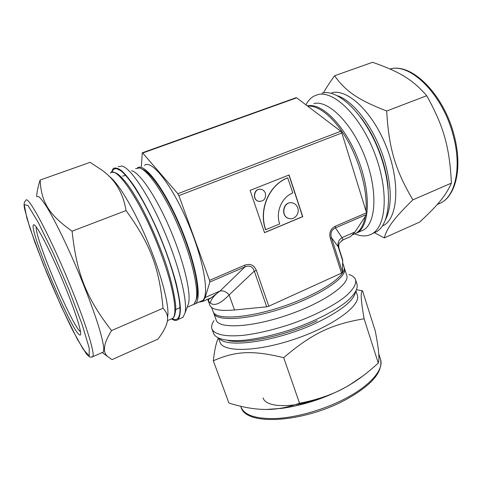 <?xml version="1.0" encoding="UTF-8"?>
<svg xmlns="http://www.w3.org/2000/svg" width="482" height="482" viewBox="0 0 482 482"><rect width="100%" height="100%" fill="white"/><g stroke="black" fill="none" stroke-linecap="round" stroke-linejoin="round"><path stroke-width="0.72" d="M374.363 232.686L384.256 237.909C387.148 227.805 393.228 219.081 412.869 199.843L451.399 183.13C445.531 196.162 437.554 205.422 419.671 222.075L384.256 237.909M218.334 338.129C216.207 342.473 214.526 350.022 213.303 360.771C235.306 351.264 251.815 349.902 283.693 357.68L299.551 403.253C292.664 405.699 286.278 407.386 280.379 408.302C265.395 410.911 248.242 409.152 228.92 403.024L213.303 360.771M412.869 199.843C395.373 170.062 388.878 148.751 386.685 111.011L426.727 95.719C444 126.868 449.573 147.311 451.399 183.13M386.685 111.011C357.319 99.617 345.474 90.978 334.58 75.758L372.586 62.292C399.144 71.601 412.231 79.132 426.727 95.719M334.58 75.758C329.851 82.326 326.151 88.019 323.47 92.833M283.693 357.68C312.336 333.237 331.682 324.278 364.097 318.777L378.268 363.085C368.146 372.345 358.494 379.683 349.311 385.094C335.918 393.36 319.331 399.415 299.551 403.253M364.097 318.777C360.62 298.231 360.518 292.502 362.5 290.773L375.243 330.899C378.738 348.594 379.744 359.325 378.268 363.085M362.5 290.773L356.668 289.76M354.927 233.915L355.264 234.053C361.849 236.74 367.67 236.523 372.725 233.409L376.779 231.619C391.004 223.202 393.035 186.799 378.551 150.179C364.211 113.493 337.858 88.537 321.892 93.14M372.725 233.409C386.811 225.058 388.673 188.649 374.14 151.944C359.753 115.18 333.496 90.11 317.674 94.659L313.776 96.201C310.571 98.039 307.962 100.913 305.937 104.835M359.729 231.637L363.747 229.878C376.37 222.365 377.804 189.444 364.711 156.216C351.746 122.934 328.176 99.804 313.872 103.57M353.559 234.342L357.517 232.607C369.935 225.178 371.14 192.252 357.981 158.915C344.949 125.525 321.506 102.232 307.414 105.92L307.383 105.932M382.401 225.944L384.058 225.215C398.03 217.008 400.295 182.124 386.546 147.197C372.935 112.21 347.504 88.363 331.815 92.761M213.966 320.632C211.803 323.832 211.14 326.639 211.978 329.061L213.64 333.592C216.099 339.165 227.251 341.792 245.127 340.159C259.443 338.466 275.15 334.809 292.249 329.182C314.457 321.422 334.442 311.227 346.299 301.877C354.427 294.876 358.018 289.079 357.066 284.488L355.602 279.885C354.782 277.463 352.535 275.65 348.866 274.445M211.978 329.061C214.394 334.514 225.522 337.026 243.392 335.309C257.707 333.55 273.427 329.857 290.55 324.217C312.788 316.445 332.827 306.305 344.732 297.039C352.902 290.11 356.523 284.392 355.602 279.885M213.478 312.372L216.207 320.06C218.714 329.043 251.2 327.567 287.435 315.108C323.699 302.75 350.269 284 346.745 275.367L344.19 267.618M213.683 313.131C216.081 321.825 248.537 320.054 284.85 307.57C321.199 295.177 347.926 276.686 344.491 268.341M263.118 397.903C265.66 407.905 293.96 408.537 320.976 397.855M279.241 408.483L280.506 408.543M350.173 384.69L350.649 384.287M266.413 409.447L282.024 408.35C305.721 404.868 327.995 397.24 348.854 385.467L363.006 375.864M218.551 338.225L219.997 342.19C222.955 352.547 257.394 351.968 295.556 338.84C333.755 325.826 361.319 305.178 357.313 295.177L356.029 291.158M40.139 180.045L90.122 162.344L101.943 170.164C115.023 179.37 123.067 192.836 126.061 210.574L72.101 231.185C48.031 214.116 41.319 201.572 40.139 180.045C38.126 186.233 36.975 191.523 36.692 195.921M126.061 210.574C150.812 244.844 159.132 267.655 163.055 308.233L111.541 330.586C86.507 298.141 76.692 274.27 72.101 231.185M163.055 308.233C166.049 311.444 167.555 314.716 167.567 318.048C167.838 323.314 164.639 330.327 157.963 339.093L111.999 359.644L108.07 356.837C102.232 352.45 103.389 343.696 111.541 330.586M111.89 172.369C112.788 169.477 114.445 168.278 116.861 168.766C125.037 170.206 143.003 197.078 158.223 232.553C173.478 267.998 182.214 303.28 179.527 314.619C178.43 319.307 176.014 320.663 172.279 318.686M111.222 172.568L113.222 168.543C115.276 167.429 118.066 168.152 121.585 170.712C125.495 174.37 129.917 179.816 134.858 187.058C142.714 199.434 150.565 214.544 158.409 232.384C165.995 250.459 171.893 267.347 176.099 283.042C178.412 292.682 179.84 300.858 180.388 307.576C180.431 313.312 179.659 317.283 178.069 319.482C176.641 320.795 174.713 320.759 172.279 319.367L171.465 318.867M118.277 166.724L121.838 166.001C130.357 167.628 148.57 194.614 163.844 230.221C179.153 265.793 187.799 301.316 185.01 313.035L182.973 317.313L180.756 318.295M131.574 170.712C139.641 172.393 156.192 196.698 169.857 228.558C183.558 260.382 191.209 292.423 188.576 303.389L187.456 306.425M135.611 168.622L139.497 167.959C147.878 169.857 164.446 193.903 177.936 225.341C191.45 256.755 198.867 288.537 196.144 299.816L193.915 304.317L191.728 305.281M141.684 169.031C149.938 170.929 166.127 194.367 179.256 224.98C192.42 255.562 199.62 286.555 196.939 297.641L196.017 300.364M122.573 176.087L125.748 175.46M179.961 307.185L179.262 308.028L177.304 308.884M80.524 331.821L79.873 331.236C70.48 322.524 34.294 236.252 36.258 226.956M78.596 334.116C68.245 324.205 27.607 225.787 33.698 224.811C35.897 223.732 47.634 245.434 59.895 274.011C72.173 302.557 81.313 329.447 80.651 334.098C80.506 335.412 79.819 335.418 78.596 334.116M36.68 196.644L38.614 196.536C40.639 198.192 43.404 201.765 46.911 207.242C54.472 219.702 65.112 241.211 75.566 265.383C85.941 289.682 94.93 313.872 99.888 330.544C102.039 338.225 103.347 344.154 103.829 348.323L103.425 352.005L102.292 352.505M108.974 176.225C117.301 181.6 132.725 206.657 146.022 237.632C159.331 268.588 168.158 299.967 167.959 313.505L167.597 317.698M338.973 248.284L342.648 259.738L342.557 272.294L331.387 237.566L330.309 238.319L341.515 273.101L342.557 272.294M341.515 273.101L268.805 306.209L256.406 270.48C254.116 265.034 250.23 263.268 244.748 265.184L209.537 280.337L178.888 195.644L341.858 132.99L340.786 131.255L177.864 193.716L178.888 195.644M198.705 302.22L202.964 301.346L205.187 297.49L209.833 282.036L244.977 266.883C249.622 265.088 252.731 266.498 254.291 271.107L266.709 306.811L268.805 306.209M266.709 306.811L234.511 309.98C219.828 311.233 211.616 309.643 209.869 305.202L207.76 299.412M219.641 291.17C213.797 295.743 210.724 299.714 210.423 303.082M141.371 166.525L142.274 152.818L142.69 153.029L296.689 97.822L296.087 97.707L142.347 152.794M296.689 97.822L340.786 131.255M341.858 132.99L366.543 212.791L335.37 226.203C330.574 228.685 328.887 232.722 330.309 238.319M341.75 240.524L343.045 239.879L342.027 237.632C338.683 239.897 337.412 242.946 338.213 246.79L331.387 237.566C330.176 232.999 331.526 229.775 335.43 227.896L366.543 214.478L366.543 212.791M366.543 214.478L355.035 231.944L350.486 236.614L346.558 238.337M289.079 174.978L302.756 216.653L264.516 232.661L250.104 190.378L289.079 174.978M209.537 280.337L209.833 282.036M177.864 193.716L142.69 153.029M144.504 165.38C151.3 159.114 171.327 183.985 187.42 221.563C203.591 259.081 209.809 295.285 202.567 300.527L200.277 301.527M355.035 231.944L342.027 237.632L335.43 227.896L335.37 226.203M207.79 299.4C211.393 307.353 218.509 305.859 229.125 294.918C226.341 291.724 223.317 290.417 220.051 290.989L244.977 266.883L244.748 265.184M234.511 309.98L229.125 294.918L254.291 271.107L256.406 270.48M342.859 261.268L338.213 246.79L338.973 248.272M205.187 297.49L220.051 290.989L211.502 297.605L206.465 299.81M292.827 192.957L287.682 177.846C269.083 184.654 258.292 209.76 265.582 229.733L279.674 223.949C275.391 212.026 281.753 197.12 292.827 192.957M287.862 177.84C269.257 184.654 258.46 209.772 265.751 229.757M291.212 202.753C282.735 201.831 280.572 216.737 288.923 218.503L290.116 218.708M297.755 207.935C296.785 205.254 295.014 203.579 292.447 202.91C283.561 200.518 280.126 216.563 289.104 218.521C294.49 220.202 299.864 213.598 297.755 207.935M260.045 189.245C253.478 188.769 252.194 200.114 258.671 201.325L259.744 201.464M265.389 193.246C264.606 191.143 263.184 189.842 261.136 189.348C254.171 187.618 251.809 199.97 258.846 201.331C263.913 201.368 266.094 198.674 265.389 193.246M288.917 175.038L302.569 216.641L264.485 232.577M342.804 263.088L344.015 266.859C347.432 275.144 320.669 293.58 284.308 305.98C247.971 318.469 215.526 320.301 213.146 311.667L211.622 307.48M352.734 234.782L356.198 233.186C360.675 230.263 363.699 224.666 365.278 216.394M365.977 210.971C367.603 191.848 360.307 163.133 347.673 140.726C335.044 118.295 318.861 104.968 307.691 106.16M193.625 304.558L195.457 303.642C202.332 298.545 195.993 262.967 180.009 225.564C164.097 188.107 144.353 162.506 137.539 167.802M437.156 204.597L441.645 202.524C455.99 194.481 461.84 165.681 452.893 134.267C442.295 93.966 410.2 62.63 390.083 69.01M385.612 219.503C392.041 206.121 391.758 186.811 384.763 161.56C375.58 129.995 354.378 101.262 337.557 95.797M388.191 188.468C387.516 180.063 385.799 171.249 383.051 162.024C377.743 144.775 370.248 129.809 360.578 117.12M240.988 407.085C244.537 415.556 256.834 419.334 277.891 418.424C298.328 417.044 324.386 409.465 344.799 398.849C370.441 385.636 384.118 369.284 380.503 359.319C383.208 372.074 371.315 385.702 344.835 400.217C302.738 422.63 245.76 426.293 240.988 407.085L240.687 406.254M219.491 338.629C227.48 348.781 279.403 340.949 318.09 322.109C341.244 310.655 353.722 300.635 355.529 292.05M227.588 340.419C243.826 344.672 285.989 335.755 317.12 320.723M69.203 290.369L82.205 324.735L89.194 347.986L89.206 356.029L83.055 349.046L72.505 329.947C63.973 312.547 55.285 293.273 46.441 272.137L34.909 242.398L26.92 218.328L24.214 204.675L27.992 205.465L38.259 222.407L53.189 253.074L69.203 290.369M103.425 352.005L92.851 356.674L90.508 357.162C89.893 357.24 88.531 356.162 86.411 353.939L77.433 339.394L61.341 306.636L43.374 264.564L29.956 228.179L24.522 208.652L24.1 205.639C23.979 203.085 24.54 201.398 25.781 200.578C27.335 193.149 51.496 238.692 71.939 289.712C86.64 326.019 95.002 353.788 92.851 356.674L91.875 357.114M110.366 173.11C116.487 164.597 143.262 205.181 160.771 252.899C173.532 286.856 177.966 314.168 172.749 318.301L170.724 319.192M363.747 229.878L357.517 232.607M390.625 68.89C411.809 62.901 443.151 94.05 453.695 133.779C462.521 164.934 456.9 193.921 441.645 202.524L437.282 204.452M380.503 359.319L378.75 353.836M348.854 385.467L349.311 385.094M282.024 408.35L280.379 408.302M120.247 170.393L116.861 168.766M178.069 319.482L182.973 317.313M188.576 303.389L185.01 313.035M187.137 307.293L193.915 304.317M196.939 297.641L196.144 299.816M34.71 225.239L33.698 224.811M102.202 352.547L108.07 356.837M167.959 313.505L167.567 318.048M167.423 320.651L172.749 318.301C173.207 317.59 174.623 318.156 175.623 310.197C176.653 305.01 171.96 278.494 161.747 252.297C155.451 235.686 148.528 220.292 140.979 206.115C135.346 195.951 131.863 190.498 128.043 185.148C118.349 172.719 115.879 172.568 112.451 172.321M175.647 309.607L179.262 308.028M338.936 248.164C338.557 245.428 338.768 243.669 339.569 242.892L343.033 239.873L350.486 236.614M207.754 299.25C208.435 300.202 208.724 300.425 208.622 299.906C209.074 299.515 206.941 300.352 211.471 297.617M356.198 233.186L352.878 234.644M202.567 300.527L195.457 303.642M202.964 301.346L211.502 297.605"/></g></svg>
